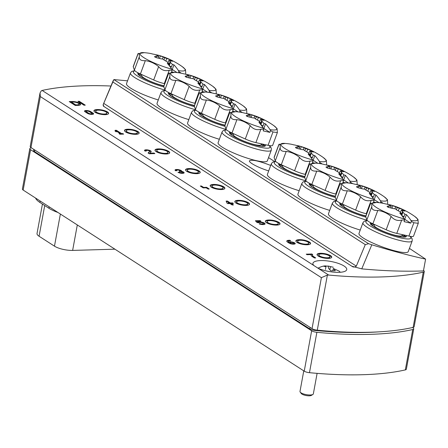 <?xml version="1.0" encoding="UTF-8"?>
<svg xmlns="http://www.w3.org/2000/svg" width="448" height="448" viewBox="0 0 448 448"><rect width="100%" height="100%" fill="white"/><g stroke="black" fill="none" stroke-linecap="round" stroke-linejoin="round"><path stroke-width="0.67" d="M313.858 265.518L318.024 268.201A17.198 5.102 10.4 0 0 338.962 272.339A17.198 5.102 10.4 0 0 346.741 269.556A17.198 5.102 10.4 0 0 330.747 261.436A17.198 5.102 10.4 0 0 312.917 263.351A17.198 5.102 10.4 0 0 313.858 265.518L42.14 90.446L41.328 90.782L40.04 92.949L40.331 96.561L30.968 147.56L312.032 328.653A4.978 1.478 10.4 0 0 317.268 330.182A171.954 51.022 10.4 0 0 413.123 327.398A4.978 1.478 10.4 0 0 414.142 326.732L424.284 271.482A4.978 1.478 10.4 0 0 423.517 270.463M424.284 271.482A4.978 1.478 10.4 0 1 423.265 272.149A171.954 51.022 10.4 0 1 328.647 275.044L327.376 275.083L321.395 277.654L40.331 96.561M201.432 186.004L200.306 186.038L203.19 187.897L206.198 187.807L208.118 189.045L209.244 189.017L206.601 187.309L203.599 187.398L201.432 186.004L200.934 186.441M306.23 254.156L307.07 254.699L311.153 254.582A9.05 2.688 10.4 0 0 311.046 254.856A9.05 2.688 10.4 0 0 312.295 256.609L314.401 257.964L315.711 257.93L313.426 256.458A7.918 2.352 10.4 0 1 312.435 254.99A7.918 2.352 10.4 0 1 312.704 254.537L311.858 253.994L306.23 254.156M287.56 242.127L289.066 243.096A3.394 1.008 10.4 0 0 292.734 244.143A3.394 1.008 10.4 0 0 295.221 243.628A3.394 1.008 10.4 0 0 292.695 242.161A3.394 1.008 10.4 0 0 288.854 242.077A3.618 1.075 10.4 0 1 288.378 241.388A3.618 1.075 10.4 0 1 290.018 240.8L290.674 240.783L289.834 240.24L289.078 240.262A5.09 1.512 10.4 0 0 286.776 241.086A5.09 1.512 10.4 0 0 287.56 242.127M255.382 220.763L257.09 222.583L258.983 222.723A2.262 0.672 10.4 0 1 261.458 222.6A2.262 0.672 10.4 0 1 263.39 223.636A2.262 0.672 10.4 0 1 262.108 224A2.262 0.672 10.4 0 1 259.829 223.546L259.185 223.922A3.959 1.176 10.4 0 0 265.059 223.938A3.959 1.176 10.4 0 0 262.422 222.303A3.959 1.176 10.4 0 0 257.947 222.018L257.253 221.278L260.915 221.172L260.075 220.629L255.382 220.763M226.968 203.084L227.808 203.627L229.964 203.566L232.131 204.96L233.442 204.921L231.28 203.526L233.436 203.465L232.596 202.922L230.44 202.983L227.433 201.051L226.117 201.085L226.968 203.084M179.284 172.239L177.974 172.278A3.394 1.008 10.4 0 0 181.642 173.326A3.394 1.008 10.4 0 0 184.128 172.81A3.394 1.008 10.4 0 0 181.686 171.36A3.394 1.008 10.4 0 0 181.72 171.259A3.394 1.008 10.4 0 0 178.567 169.658A3.394 1.008 10.4 0 0 175.045 170.033A3.394 1.008 10.4 0 0 175.571 170.727L176.882 170.688A1.809 0.538 10.4 0 1 176.602 170.318A1.809 0.538 10.4 0 1 179.206 170.302A1.585 0.47 10.4 0 1 180.046 170.89A1.585 0.47 10.4 0 1 179.329 171.147L180.169 171.685A1.585 0.47 10.4 0 1 182.571 172.469A1.809 0.538 10.4 0 1 182.566 172.525A1.809 0.538 10.4 0 1 181.244 172.799A1.809 0.538 10.4 0 1 179.284 172.239L178.774 172.676M151.099 151.76A3.394 1.008 10.4 0 0 151.189 151.586A3.394 1.008 10.4 0 0 148.03 149.985A3.394 1.008 10.4 0 0 144.514 150.36A3.394 1.008 10.4 0 0 145.034 151.054L146.35 151.015A1.809 0.538 10.4 0 1 146.07 150.646A1.809 0.538 10.4 0 1 147.946 150.444A1.809 0.538 10.4 0 1 149.632 151.301A1.809 0.538 10.4 0 1 149.582 151.39L148.081 153.02L149.246 153.765L154.874 153.602L154.034 153.059L149.783 153.182L151.099 151.76M120.266 133.644L119.045 133.678L119.89 134.221L123.642 134.114L122.802 133.571L121.582 133.605L116.413 130.278L115.097 130.312L115.08 131.124L116.284 131.897L116.301 131.09L120.266 133.644L120.187 134.07L119.678 134.086M85.03 111.759L87.433 113.31A3.394 1.008 10.4 0 0 91.101 114.358A3.394 1.008 10.4 0 0 93.587 113.842A3.394 1.008 10.4 0 0 93.061 113.148L90.658 111.597A3.394 1.008 10.4 0 0 86.99 110.55A3.394 1.008 10.4 0 0 84.504 111.065A3.394 1.008 10.4 0 0 85.03 111.759M77.958 101.332L83.972 105.202L85.282 105.168L79.274 101.293L77.958 101.332M72.425 101.494L69.233 101.584L75.242 105.459L78.434 105.364A5.678 1.686 10.4 0 0 80.595 104.468A5.678 1.686 10.4 0 0 78.042 102.508A5.678 1.686 10.4 0 0 72.425 101.494L72.346 101.914L69.86 101.987M107.475 111.922A7.465 2.218 10.4 0 0 99.406 109.614A7.465 2.218 10.4 0 0 93.94 110.751A7.465 2.218 10.4 0 0 100.884 114.279A7.465 2.218 10.4 0 0 108.623 113.445A7.465 2.218 10.4 0 0 107.475 111.922M138.006 131.594A7.465 2.218 10.4 0 0 129.942 129.282A7.465 2.218 10.4 0 0 124.471 130.424A7.465 2.218 10.4 0 0 131.415 133.952A7.465 2.218 10.4 0 0 139.16 133.118A7.465 2.218 10.4 0 0 138.006 131.594M168.543 151.267A7.465 2.218 10.4 0 0 160.474 148.954A7.465 2.218 10.4 0 0 155.002 150.097A7.465 2.218 10.4 0 0 161.946 153.625A7.465 2.218 10.4 0 0 169.691 152.79A7.465 2.218 10.4 0 0 168.543 151.267M199.074 170.934A7.465 2.218 10.4 0 0 191.005 168.627A7.465 2.218 10.4 0 0 185.539 169.77A7.465 2.218 10.4 0 0 192.478 173.298A7.465 2.218 10.4 0 0 200.222 172.463A7.465 2.218 10.4 0 0 199.074 170.934M330.579 255.668A7.465 2.218 10.4 0 0 322.515 253.361A7.465 2.218 10.4 0 0 317.044 254.498A7.465 2.218 10.4 0 0 323.988 258.026A7.465 2.218 10.4 0 0 331.733 257.197A7.465 2.218 10.4 0 0 330.579 255.668M309.422 242.038A7.465 2.218 10.4 0 0 301.358 239.73A7.465 2.218 10.4 0 0 295.887 240.867A7.465 2.218 10.4 0 0 302.831 244.395A7.465 2.218 10.4 0 0 310.576 243.566A7.465 2.218 10.4 0 0 309.422 242.038M278.891 222.365A7.465 2.218 10.4 0 0 270.822 220.058A7.465 2.218 10.4 0 0 265.356 221.194A7.465 2.218 10.4 0 0 272.3 224.722A7.465 2.218 10.4 0 0 280.045 223.894A7.465 2.218 10.4 0 0 278.891 222.365M248.36 202.692A7.465 2.218 10.4 0 0 240.29 200.385A7.465 2.218 10.4 0 0 234.819 201.522A7.465 2.218 10.4 0 0 241.763 205.05A7.465 2.218 10.4 0 0 249.508 204.221A7.465 2.218 10.4 0 0 248.36 202.692M223.714 186.816A7.465 2.218 10.4 0 0 215.65 184.509A7.465 2.218 10.4 0 0 210.179 185.646A7.465 2.218 10.4 0 0 217.123 189.174A7.465 2.218 10.4 0 0 224.868 188.339A7.465 2.218 10.4 0 0 223.714 186.816M425.594 259.134C409.086 255.472 391.154 250.69 371.806 244.787L368.592 243.695L365.288 244.636L356.322 266.123C354.777 267.294 353.298 267.338 351.887 266.246L361.76 268.862C383.863 270.928 404.421 271.617 423.433 270.934L425.6 259.129L409.422 248.394M113.204 80.606L103.124 104.765L103.958 106.506C103.051 106.103 102.973 105.062 103.729 103.376L113.865 79.57L127.546 80.825M110.942 86.022A171.954 51.022 10.4 0 0 42.14 90.446M40.04 92.949L30.201 146.546A4.978 1.478 10.4 0 0 30.968 147.56M363.261 238.011A26.247 4.57 20.3 0 0 390.152 249.536A26.247 4.57 20.3 0 0 408.234 251.608L412.171 240.951A26.247 4.57 -159.7 0 1 385.963 236.146A26.247 4.57 -159.7 0 1 362.93 222.768L358.994 233.425A26.247 4.57 20.3 0 0 363.261 238.011M367.041 220.203A26.247 4.57 -159.7 0 1 332.394 203.095L328.462 213.752A26.247 4.57 20.3 0 0 332.73 218.338A26.247 4.57 20.3 0 0 360.237 230.054M336.51 200.53A26.247 4.57 -159.7 0 1 301.862 183.422L297.926 194.079A26.247 4.57 20.3 0 0 302.193 198.666A26.247 4.57 20.3 0 0 329.706 210.381M305.973 180.858A26.247 4.57 -159.7 0 1 271.331 163.75L267.394 174.412A26.247 4.57 20.3 0 0 271.662 178.993A26.247 4.57 20.3 0 0 299.174 190.708M222.376 147.235A26.247 4.57 20.3 0 0 249.267 158.766A26.247 4.57 20.3 0 0 267.35 160.838L271.286 150.175A26.247 4.57 -159.7 0 1 245.084 145.376A26.247 4.57 -159.7 0 1 222.046 131.998L218.109 142.654A26.247 4.57 20.3 0 0 222.376 147.235M226.156 129.433A26.247 4.57 -159.7 0 1 191.509 112.325L187.578 122.982A26.247 4.57 20.3 0 0 191.845 127.562A26.247 4.57 20.3 0 0 219.358 139.278M195.625 109.76A26.247 4.57 -159.7 0 1 160.978 92.652L157.041 103.309A26.247 4.57 20.3 0 0 161.308 107.895A26.247 4.57 20.3 0 0 188.821 119.605M165.088 90.087A26.247 4.57 -159.7 0 1 130.446 72.979L126.51 83.636A26.247 4.57 20.3 0 0 130.777 88.222A26.247 4.57 20.3 0 0 158.29 99.938M270.704 165.441C258.675 160.821 251.563 159.298 249.374 160.871C249.284 161.526 250.208 162.484 252.14 163.744C256.273 166.292 261.783 168.689 268.677 170.94M368.592 243.695L113.865 79.57M274.568 161.504L268.537 157.618M33.846 149.414L33.65 150.472A4.878 1.445 10.4 0 0 34.401 151.469L309.848 328.938A4.878 1.445 10.4 0 0 314.972 330.434A168.515 50.002 10.4 0 0 379.008 331.85M31.438 147.862A171.954 51.022 10.4 0 0 30.828 148.002A4.978 1.478 10.4 0 0 29.809 148.669A4.978 1.478 10.4 0 0 30.576 149.688L311.646 330.781A4.978 1.478 10.4 0 0 316.876 332.304A171.954 51.022 10.4 0 0 412.737 329.526A4.978 1.478 10.4 0 0 413.75 328.86A4.978 1.478 10.4 0 0 412.983 327.841L412.513 327.538M29.809 148.669L22.4 189.045A4.978 1.478 10.4 0 0 23.167 190.064L304.231 371.157A4.978 1.478 10.4 0 0 309.467 372.68A171.954 51.022 10.4 0 0 405.322 369.902A4.978 1.478 10.4 0 0 406.342 369.236L413.75 328.86M35.577 198.061A28.958 8.59 10.4 0 0 39.872 202.423L48.927 208.258A28.958 8.59 10.4 0 0 57.954 212.481M42.431 204.07L37.027 233.514A13.35 3.959 10.4 0 0 39.082 236.247L54.471 246.159A13.35 3.959 10.4 0 0 72.632 250.41L114.923 249.183M163.839 86.027A19.23 3.349 -159.7 0 1 137.799 73.315A19.23 3.349 -159.7 0 1 138.186 72.918M194.37 105.7A19.23 3.349 -159.7 0 1 168.33 92.988A19.23 3.349 -159.7 0 1 168.717 92.59M224.907 125.373A19.23 3.349 -159.7 0 1 198.862 112.661A19.23 3.349 -159.7 0 1 199.254 112.263M265.21 144.682A19.23 3.349 -159.7 0 1 265.479 145.656A19.23 3.349 -159.7 0 1 246.277 142.139A19.23 3.349 -159.7 0 1 229.398 132.334A19.23 3.349 -159.7 0 1 229.785 131.936M304.724 176.798A19.23 3.349 -159.7 0 1 278.678 164.091A19.23 3.349 -159.7 0 1 279.07 163.688M335.255 196.47A19.23 3.349 -159.7 0 1 309.215 183.764A19.23 3.349 -159.7 0 1 309.602 183.361M365.786 216.143A19.23 3.349 -159.7 0 1 339.746 203.437A19.23 3.349 -159.7 0 1 340.133 203.034M406.095 235.452A19.23 3.349 -159.7 0 1 406.364 236.432A19.23 3.349 -159.7 0 1 387.162 232.91A19.23 3.349 -159.7 0 1 370.278 223.11A19.23 3.349 -159.7 0 1 370.67 222.706M137.928 74.077A19.23 3.349 -159.7 0 1 140.174 73.886M138.494 74.799A18.099 3.153 -159.7 0 1 141.142 74.318M403.637 234.909A19.23 3.349 -159.7 0 1 405.765 236.925M370.412 223.866A19.23 3.349 -159.7 0 1 372.658 223.675M402.752 234.713A18.099 3.153 -159.7 0 1 404.874 237.104M370.972 224.588A18.099 3.153 -159.7 0 1 373.621 224.112M339.875 204.193A19.23 3.349 -159.7 0 1 342.126 204.002M340.441 204.915A18.099 3.153 -159.7 0 1 343.09 204.439M309.344 184.526A19.23 3.349 -159.7 0 1 311.59 184.33M309.91 185.242A18.099 3.153 -159.7 0 1 312.558 184.766M278.813 164.853A19.23 3.349 -159.7 0 1 281.058 164.657M279.373 165.57A18.099 3.153 -159.7 0 1 282.022 165.094M262.752 144.133A19.23 3.349 -159.7 0 1 264.886 146.149M229.527 133.095A19.23 3.349 -159.7 0 1 231.773 132.899M261.867 143.942A18.099 3.153 -159.7 0 1 263.99 146.334M230.087 133.812A18.099 3.153 -159.7 0 1 232.736 133.336M198.996 113.422A19.23 3.349 -159.7 0 1 201.242 113.226M199.556 114.145A18.099 3.153 -159.7 0 1 202.205 113.663M168.459 93.75A19.23 3.349 -159.7 0 1 170.705 93.554M169.025 94.472A18.099 3.153 -159.7 0 1 171.674 93.99M211.96 185.97L211.882 186.396A5.656 1.68 10.4 0 0 217.14 189.067A5.656 1.68 10.4 0 0 223.009 188.44L223.087 188.014A5.656 1.68 10.4 0 0 222.214 186.855A5.656 1.68 10.4 0 0 216.104 185.108A5.656 1.68 10.4 0 0 211.96 185.97A5.656 1.68 10.4 0 0 217.218 188.647A5.656 1.68 10.4 0 0 223.087 188.014M224.795 188.546A7.465 2.218 10.4 0 0 223.636 187.242A7.465 2.218 10.4 0 0 215.919 184.962A7.465 2.218 10.4 0 0 210.174 185.864M236.6 201.852L236.522 202.278A5.656 1.68 10.4 0 0 241.786 204.949A5.656 1.68 10.4 0 0 247.649 204.316L247.727 203.89A5.656 1.68 10.4 0 0 246.859 202.737A5.656 1.68 10.4 0 0 240.744 200.99A5.656 1.68 10.4 0 0 236.6 201.852A5.656 1.68 10.4 0 0 241.864 204.523A5.656 1.68 10.4 0 0 247.727 203.89M249.435 204.428A7.465 2.218 10.4 0 0 248.282 203.118A7.465 2.218 10.4 0 0 240.565 200.844A7.465 2.218 10.4 0 0 234.819 201.74M267.137 221.525L267.058 221.95A5.656 1.68 10.4 0 0 272.317 224.622A5.656 1.68 10.4 0 0 278.186 223.989L278.264 223.563A5.656 1.68 10.4 0 0 277.39 222.41A5.656 1.68 10.4 0 0 271.281 220.657A5.656 1.68 10.4 0 0 267.137 221.525A5.656 1.68 10.4 0 0 272.395 224.196A5.656 1.68 10.4 0 0 278.264 223.563M279.966 224.095A7.465 2.218 10.4 0 0 278.813 222.79A7.465 2.218 10.4 0 0 271.096 220.517A7.465 2.218 10.4 0 0 265.35 221.413M297.668 241.198L297.59 241.618A5.656 1.68 10.4 0 0 302.848 244.294A5.656 1.68 10.4 0 0 308.717 243.662L308.795 243.236A5.656 1.68 10.4 0 0 307.922 242.082A5.656 1.68 10.4 0 0 301.812 240.33A5.656 1.68 10.4 0 0 297.668 241.198A5.656 1.68 10.4 0 0 302.926 243.869A5.656 1.68 10.4 0 0 308.795 243.236M310.503 243.768A7.465 2.218 10.4 0 0 309.344 242.463A7.465 2.218 10.4 0 0 301.627 240.184A7.465 2.218 10.4 0 0 295.882 241.086M318.825 254.828L318.746 255.254A5.656 1.68 10.4 0 0 324.005 257.925A5.656 1.68 10.4 0 0 329.874 257.292L329.952 256.866A5.656 1.68 10.4 0 0 329.078 255.713A5.656 1.68 10.4 0 0 322.969 253.966A5.656 1.68 10.4 0 0 318.825 254.828A5.656 1.68 10.4 0 0 324.083 257.499A5.656 1.68 10.4 0 0 329.952 256.866M331.66 257.404A7.465 2.218 10.4 0 0 330.501 256.094A7.465 2.218 10.4 0 0 322.784 253.82A7.465 2.218 10.4 0 0 317.038 254.716M187.314 170.094L187.242 170.52A5.656 1.68 10.4 0 0 192.5 173.191A5.656 1.68 10.4 0 0 198.363 172.564L198.442 172.138A5.656 1.68 10.4 0 0 197.574 170.979A5.656 1.68 10.4 0 0 191.458 169.232A5.656 1.68 10.4 0 0 187.314 170.094A5.656 1.68 10.4 0 0 192.578 172.766A5.656 1.68 10.4 0 0 198.442 172.138M200.15 172.67A7.465 2.218 10.4 0 0 198.996 171.36A7.465 2.218 10.4 0 0 191.279 169.086A7.465 2.218 10.4 0 0 185.534 169.988M156.783 150.422L156.705 150.847A5.656 1.68 10.4 0 0 161.969 153.518A5.656 1.68 10.4 0 0 167.832 152.891L167.91 152.466A5.656 1.68 10.4 0 0 167.037 151.306A5.656 1.68 10.4 0 0 160.927 149.559A5.656 1.68 10.4 0 0 156.783 150.422A5.656 1.68 10.4 0 0 162.047 153.093A5.656 1.68 10.4 0 0 167.91 152.466M169.618 152.998A7.465 2.218 10.4 0 0 168.465 151.687A7.465 2.218 10.4 0 0 160.742 149.414A7.465 2.218 10.4 0 0 155.002 150.315M126.252 130.749L126.174 131.174A5.656 1.68 10.4 0 0 131.432 133.846A5.656 1.68 10.4 0 0 137.301 133.218L137.379 132.793A5.656 1.68 10.4 0 0 136.506 131.634A5.656 1.68 10.4 0 0 130.396 129.886A5.656 1.68 10.4 0 0 126.252 130.749A5.656 1.68 10.4 0 0 131.51 133.42A5.656 1.68 10.4 0 0 137.379 132.793M139.082 133.325A7.465 2.218 10.4 0 0 137.928 132.014A7.465 2.218 10.4 0 0 130.211 129.741A7.465 2.218 10.4 0 0 124.466 130.642M95.721 111.076L95.642 111.502A5.656 1.68 10.4 0 0 100.901 114.173A5.656 1.68 10.4 0 0 106.77 113.546L106.842 113.12A5.656 1.68 10.4 0 0 105.974 111.961A5.656 1.68 10.4 0 0 99.865 110.214A5.656 1.68 10.4 0 0 95.721 111.076A5.656 1.68 10.4 0 0 100.979 113.753A5.656 1.68 10.4 0 0 106.842 113.12M108.55 113.652A7.465 2.218 10.4 0 0 107.397 112.347A7.465 2.218 10.4 0 0 99.68 110.068A7.465 2.218 10.4 0 0 93.934 110.97M71.389 102.088L75.718 104.877L77.594 104.821A4.094 1.215 10.4 0 0 79.1 104.177A4.094 1.215 10.4 0 0 73.265 102.032L71.389 102.088L71.31 102.514L75.639 105.302L75.718 104.877M75.639 105.302L77.515 105.246L77.594 104.821M77.515 105.246A4.094 1.215 10.4 0 0 79.022 104.602L79.1 104.177M80.511 104.67A5.678 1.686 10.4 0 0 72.346 101.914M84.577 105.185L79.195 101.718L79.274 101.293M79.195 101.718L78.59 101.735M93.47 114.038A3.394 1.008 10.4 0 0 92.982 113.574L90.58 112.022A3.394 1.008 10.4 0 0 87.27 111.009A3.394 1.008 10.4 0 0 84.543 111.294M86.341 111.726L88.749 113.271A1.809 0.538 10.4 0 0 90.703 113.831A1.809 0.538 10.4 0 0 92.03 113.557A1.809 0.538 10.4 0 0 91.75 113.187L89.342 111.636A1.809 0.538 10.4 0 0 87.388 111.076A1.809 0.538 10.4 0 0 86.061 111.35A1.809 0.538 10.4 0 0 86.341 111.726L86.262 112.146L88.67 113.697A1.809 0.538 10.4 0 0 90.625 114.257A1.809 0.538 10.4 0 0 91.952 113.982L92.03 113.557M86.061 111.35L85.988 111.776A1.809 0.538 10.4 0 0 86.262 112.146M122.937 134.131L122.802 133.571M122.724 133.997L121.503 134.03L121.582 133.605M121.503 134.03L116.334 130.698L116.413 130.278M116.334 130.698L115.091 130.738M116.217 131.852L116.301 131.09M151.071 151.788A3.394 1.008 10.4 0 0 147.958 150.41A3.394 1.008 10.4 0 0 144.553 150.59M148.277 153.143L149.503 151.816A1.809 0.538 10.4 0 0 149.554 151.726A1.809 0.538 10.4 0 0 149.542 151.626M154.168 153.625L154.034 153.059M153.955 153.485L149.705 153.608L149.783 153.182M184.01 173.006A3.394 1.008 10.4 0 0 181.608 171.786L181.686 171.36M181.642 171.578A3.394 1.008 10.4 0 0 178.674 170.117A3.394 1.008 10.4 0 0 175.084 170.262M179.497 171.55A1.585 0.47 10.4 0 0 179.967 171.315L180.046 170.89M179.211 172.665A1.809 0.538 10.4 0 0 181.166 173.225A1.809 0.538 10.4 0 0 182.493 172.945A1.809 0.538 10.4 0 0 182.493 172.894L182.549 172.575M232.736 204.943L231.202 203.952L231.28 203.526M232.73 203.487L232.596 202.922M232.518 203.347L230.362 203.409L230.44 202.983M230.362 203.409L227.354 201.471L227.433 201.051M227.354 201.471L226.296 201.505M227.948 202.266L228.278 203.045L229.124 203.022L227.948 202.266L228.278 203.045M228.2 203.47L229.046 203.448L229.124 203.022M263.39 223.636L263.312 224.062A2.262 0.672 10.4 0 1 262.03 224.426A2.262 0.672 10.4 0 1 259.75 223.972L259.829 223.546M264.958 224.14A3.959 1.176 10.4 0 0 261.996 222.645A3.959 1.176 10.4 0 0 257.869 222.443L257.947 222.018M257.869 222.443L257.253 221.278M260.21 221.189L260.075 220.629M259.997 221.054L255.769 221.178M295.103 243.824A3.394 1.008 10.4 0 0 292.264 242.502A3.394 1.008 10.4 0 0 288.775 242.502L288.854 242.077M288.378 241.388L288.299 241.814A3.618 1.075 10.4 0 0 288.775 242.502M289.968 240.806L289.834 240.24M289.755 240.666L289.005 240.688A5.09 1.512 10.4 0 0 286.793 241.31M290.102 242.687L290.024 243.113A1.809 0.538 10.4 0 0 291.704 243.97A1.809 0.538 10.4 0 0 293.58 243.768L293.658 243.342A1.809 0.538 10.4 0 0 293.384 242.973A1.809 0.538 10.4 0 0 291.424 242.413A1.809 0.538 10.4 0 0 290.102 242.687A1.809 0.538 10.4 0 0 291.782 243.544A1.809 0.538 10.4 0 0 293.658 243.342M311.035 255.074A9.05 2.688 10.4 0 1 311.074 255.007L311.153 254.582M315.006 257.947L313.348 256.878L313.426 256.458M312.435 254.99L312.357 255.416A7.918 2.352 10.4 0 0 313.348 256.878M312.474 254.862L311.786 254.419L311.858 253.994M311.786 254.419L306.858 254.559M208.538 189.034L206.522 187.734L206.601 187.309M206.522 187.734L203.521 187.824L203.599 187.398M203.521 187.824L201.354 186.43M331.425 270.816L330.826 270.833M328.709 268.626L328.065 266.067L333.334 267.243M329.868 269.618L330.417 266.644L328.686 266.101M325.45 269.478L325.948 266.773L323.602 266.196L328.065 266.067M330.417 266.644L333.329 267.26M328.81 268.615L330.854 270.866L335.317 270.738L333.278 268.486L332.864 270.721M339.371 271.219L333.278 268.486M317.111 373.363L313.342 393.887A6.787 2.016 -169.6 0 1 312.9 394.442A6.787 2.016 -169.6 0 1 307.328 394.806A6.787 2.016 -169.6 0 1 301.034 392.823A6.787 2.016 -169.6 0 1 300.205 392.112A6.787 2.016 -169.6 0 1 299.992 391.434L303.766 370.854M312.9 394.442L311.388 395.377A5.398 1.602 -169.6 0 1 306.958 395.668A5.398 1.602 -169.6 0 1 301.946 394.094A5.398 1.602 -169.6 0 1 301.286 393.523L300.205 392.112M169.921 60.721L170.234 59.864A76.653 74.312 154.6 0 0 166.813 58.419A76.826 60.34 123.2 0 0 164.741 57.764A76.826 47.706 -77.8 0 0 163.195 56.991A76.653 69.009 -91.2 0 0 160.367 55.955A76.894 46.715 -77.5 0 0 157.982 55.132A75.718 58.677 -57.2 0 1 159.533 55.563A76.804 46.665 -77.5 0 0 159.505 55.552A76.804 46.665 -77.5 0 0 159.393 55.518M157.976 55.149A76.804 46.665 -77.5 0 0 155.467 54.673M170.234 59.864L172.609 61.247M159.505 55.552A76.927 76.927 0 0 1 182.342 66.707A24.041 4.189 -159.7 0 1 178.45 70.638A76.804 46.665 -77.5 0 0 173.958 64.854A75.718 58.677 122.8 0 0 172.407 64.422A76.894 46.715 -77.5 0 0 170.447 62.451A76.653 13.233 -71.5 0 0 170.184 61.494A76.826 45.629 -77.2 0 0 168.834 60.402A76.826 58.71 -57.6 0 1 170.862 61.023A76.653 30.587 -65.3 0 1 172.402 61.258M158.144 58.111L158.76 56.437A76.826 45.629 102.8 0 0 157.287 55.686A76.653 13.233 108.5 0 0 156.856 55.182A76.894 46.715 -77.5 0 0 154.476 54.354A75.718 58.677 -57.2 0 0 152.863 54.085A76.804 46.665 -77.5 0 0 148.938 53.211A76.927 76.927 0 0 0 144.318 52.668A24.041 4.189 -159.7 0 0 144.978 58.335A24.041 4.189 -159.7 0 0 171.78 69.16A76.804 46.665 -77.5 0 0 167.289 63.381A75.718 58.677 122.8 0 1 168.896 63.65A76.894 46.715 -77.5 0 0 166.936 61.673A76.653 69.009 88.8 0 0 164.276 60.189A76.826 47.706 102.2 0 0 162.854 59.08A76.826 60.34 -56.8 0 0 160.658 58.766A76.653 74.312 -25.4 0 0 157.035 57.854C155.008 57.288 154.286 56.823 154.868 56.459L154.605 56.627M158.76 56.437A76.826 58.71 122.4 0 0 156.61 56.157A76.653 30.587 114.7 0 0 154.868 56.459L154.711 56.885M170.083 66.741L171.444 67.038L172.407 64.422M170.447 62.451L169.266 65.638L171.444 67.038M168.493 64.742L168.896 63.65M157.982 55.132L157.702 55.888M159.449 58.442L160.367 55.955M178.45 70.638L178.898 71.63L181.278 73.214M185.78 73.539L185.466 69.507M133.258 66.814L138.18 53.474C139.054 53.25 139.429 54.348 139.317 56.773C139.059 59.618 141.064 60.906 145.326 60.648C150.254 61.32 154.683 63.319 158.62 66.64C161.582 70.162 165.116 71.372 169.221 70.258L164.293 83.597A11.312 1.971 -159.7 0 1 153.692 79.979L140.403 73.987A11.312 1.971 -159.7 0 1 134.389 70.112L133.258 66.814A11.312 1.971 -159.7 0 1 133.246 66.517L137.973 53.715L144.318 52.668M169.221 70.258L172.228 70.151L171.59 71.876L173.314 72.257M171.78 69.16L172.228 70.151M164.293 83.597L164.702 83.692M163.934 85.775A14.818 2.582 -159.7 0 1 148.96 80.651A14.818 2.582 -159.7 0 1 141.702 75.471L141.988 74.704M178.898 71.63L178.483 72.744M156.083 57.585L156.61 56.157M162.45 59.013L163.195 56.991M163.946 59.92L164.741 57.764M165.844 61.046L166.813 58.419M167.989 62.698L168.834 60.402M168.834 65.15L170.184 61.494M173.958 64.854L172.25 69.479L177.033 72.565M171.931 69.412L172.25 69.479M200.452 80.394L200.771 79.537A76.653 74.312 154.6 0 0 197.344 78.086A76.826 60.34 123.2 0 0 195.272 77.437A76.826 47.706 -77.8 0 0 193.726 76.664A76.653 69.009 -91.2 0 0 190.898 75.628A76.894 46.715 -77.5 0 0 188.513 74.805A75.718 58.677 -57.2 0 1 190.064 75.236A76.804 46.665 -77.5 0 0 190.036 75.225A76.804 46.665 -77.5 0 0 189.924 75.191M188.507 74.822A76.804 46.665 -77.5 0 0 186.004 74.34M200.771 79.537L203.14 80.92M190.036 75.225A76.927 76.927 0 0 1 212.873 86.38A24.041 4.189 -159.7 0 1 208.981 90.311A76.804 46.665 -77.5 0 0 204.49 84.526A75.718 58.677 122.8 0 0 202.938 84.095A76.894 46.715 -77.5 0 0 200.978 82.124A76.653 13.233 -71.5 0 0 200.715 81.166A76.826 45.629 -77.2 0 0 199.371 80.074A76.826 58.71 -57.6 0 1 201.393 80.696A76.653 30.587 -65.3 0 1 202.933 80.931M188.675 77.784L189.291 76.11A76.826 45.629 102.8 0 0 187.818 75.359A76.653 13.233 108.5 0 0 187.393 74.855A76.894 46.715 -77.5 0 0 185.007 74.026A75.718 58.677 -57.2 0 0 183.394 73.758A76.804 46.665 -77.5 0 0 179.469 72.884A76.927 76.927 0 0 0 174.849 72.341A24.041 4.189 -159.7 0 0 175.51 78.008A24.041 4.189 -159.7 0 0 202.317 88.833A76.804 46.665 -77.5 0 0 197.82 83.054A75.718 58.677 122.8 0 1 199.433 83.322A76.894 46.715 -77.5 0 0 197.467 81.346A76.653 69.009 88.8 0 0 194.807 79.862A76.826 47.706 102.2 0 0 193.39 78.753A76.826 60.34 -56.8 0 0 191.19 78.439A76.653 74.312 -25.4 0 0 187.566 77.526C185.539 76.961 184.817 76.496 185.405 76.132L185.142 76.3M189.291 76.11A76.826 58.71 122.4 0 0 187.146 75.83A76.653 30.587 114.7 0 0 185.405 76.132L185.248 76.558M200.62 86.414L201.975 86.71L202.938 84.095M200.978 82.124L199.802 85.31L201.975 86.71M199.03 84.414L199.433 83.322M188.513 74.805L188.238 75.561M189.986 78.114L190.898 75.628M208.981 90.311L209.429 91.302L211.814 92.887M216.311 93.212L216.003 89.18M163.789 86.486L168.717 73.147C169.585 72.923 169.96 74.021 169.848 76.446C169.59 79.29 171.595 80.578 175.862 80.321C180.785 80.993 185.214 82.992 189.151 86.313C192.114 89.835 195.647 91.045 199.752 89.93L194.83 103.27A11.312 1.971 -159.7 0 1 184.223 99.652L170.934 93.66A11.312 1.971 -159.7 0 1 164.926 89.785L163.789 86.486A11.312 1.971 -159.7 0 1 163.778 86.184L168.504 73.388L174.849 72.341M199.752 89.93L202.759 89.824L202.126 91.549L203.846 91.93M202.317 88.833L202.759 89.824M194.83 103.27L195.233 103.359M194.466 105.448A14.818 2.582 -159.7 0 1 179.497 100.324A14.818 2.582 -159.7 0 1 172.239 95.144L172.519 94.377M209.429 91.302L209.014 92.417M186.614 77.258L187.146 75.83M192.982 78.686L193.726 76.664M194.477 79.593L195.272 77.437M196.375 80.718L197.344 78.086M198.52 82.37L199.371 80.074M199.366 84.823L200.715 81.166M204.49 84.526L202.782 89.152L207.57 92.238M202.462 89.079L202.782 89.152M230.983 100.066L231.302 99.21A76.653 74.312 154.6 0 0 227.881 97.759A76.826 60.34 123.2 0 0 225.803 97.11A76.826 47.706 -77.8 0 0 224.258 96.337A76.653 69.009 -91.2 0 0 221.435 95.301A76.894 46.715 -77.5 0 0 219.05 94.478A75.718 58.677 -57.2 0 1 220.595 94.909A76.804 46.665 -77.5 0 0 220.567 94.898A76.804 46.665 -77.5 0 0 220.455 94.864M219.044 94.489A76.804 46.665 -77.5 0 0 216.535 94.013M231.302 99.21L233.671 100.593M220.567 94.898A76.927 76.927 0 0 1 243.41 106.053A24.041 4.189 -159.7 0 1 239.518 109.984A76.804 46.665 -77.5 0 0 235.021 104.199A75.718 58.677 122.8 0 0 233.475 103.768A76.894 46.715 -77.5 0 0 231.51 101.797A76.653 13.233 -71.5 0 0 231.246 100.839A76.826 45.629 -77.2 0 0 229.902 99.747A76.826 58.71 -57.6 0 1 231.924 100.369A76.653 30.587 -65.3 0 1 233.47 100.604M219.206 97.457L219.822 95.782A76.826 45.629 102.8 0 0 218.355 95.032A76.653 13.233 108.5 0 0 217.924 94.528A76.894 46.715 -77.5 0 0 215.538 93.699A75.718 58.677 -57.2 0 0 213.931 93.43A76.804 46.665 -77.5 0 0 210 92.557A76.927 76.927 0 0 0 205.386 92.014A24.041 4.189 -159.7 0 0 206.041 97.681A24.041 4.189 -159.7 0 0 232.848 108.506A76.804 46.665 -77.5 0 0 228.357 102.726A75.718 58.677 122.8 0 1 229.964 102.995A76.894 46.715 -77.5 0 0 228.004 101.018A76.653 69.009 88.8 0 0 225.344 99.534A76.826 47.706 102.2 0 0 223.922 98.426A76.826 60.34 -56.8 0 0 221.721 98.106A76.653 74.312 -25.4 0 0 218.103 97.199C216.07 96.634 215.354 96.169 215.936 95.805L215.673 95.973M219.822 95.782A76.826 58.71 122.4 0 0 217.678 95.502A76.653 30.587 114.7 0 0 215.936 95.805L215.779 96.23M231.151 106.086L232.506 106.383L233.475 103.768M231.51 101.797L230.334 104.983L232.506 106.383M229.561 104.087L229.964 102.995M219.05 94.478L218.77 95.234M220.517 97.787L221.435 95.301M239.518 109.984L239.96 110.975L242.346 112.56M246.848 112.885L246.534 108.853M194.32 106.159L199.248 92.82C200.116 92.596 200.497 93.694 200.385 96.118C200.127 98.963 202.126 100.251 206.394 99.994C211.316 100.666 215.746 102.665 219.682 105.986C222.645 109.508 226.178 110.712 230.283 109.603L225.361 122.942A11.312 1.971 -159.7 0 1 214.76 119.325L201.466 113.333A11.312 1.971 -159.7 0 1 195.457 109.458L194.32 106.159A11.312 1.971 -159.7 0 1 194.314 105.857L199.035 93.061L205.386 92.014M230.283 109.603L233.296 109.497L232.658 111.222L234.377 111.602M232.848 108.506L233.296 109.497M225.361 122.942L225.77 123.032M224.997 125.121A14.818 2.582 -159.7 0 1 210.028 119.997A14.818 2.582 -159.7 0 1 202.77 114.817L203.056 114.05M239.96 110.975L239.551 112.09M217.151 96.93L217.678 95.502M223.513 98.358L224.258 96.337M225.008 99.26L225.803 97.11M226.906 100.391L227.881 97.759M229.057 102.043L229.902 99.747M229.902 104.496L231.246 100.839M235.021 104.199L233.313 108.825L238.101 111.91M232.994 108.752L233.313 108.825M261.52 119.739L261.834 118.882A76.653 74.312 154.6 0 0 258.412 117.432A76.826 60.34 123.2 0 0 256.34 116.782A76.826 47.706 -77.8 0 0 254.794 116.01A76.653 69.009 -91.2 0 0 251.966 114.974A76.894 46.715 -77.5 0 0 249.581 114.15A75.718 58.677 -57.2 0 1 251.132 114.582A76.804 46.665 -77.5 0 0 251.104 114.57A76.804 46.665 -77.5 0 0 250.992 114.537M249.575 114.162A76.804 46.665 -77.5 0 0 247.066 113.686M261.834 118.882L264.208 120.266M251.104 114.57A76.927 76.927 0 0 1 273.941 125.726A24.041 4.189 -159.7 0 1 270.049 129.651A76.804 46.665 -77.5 0 0 265.558 123.872A75.718 58.677 122.8 0 0 264.006 123.441A76.894 46.715 -77.5 0 0 262.046 121.47A76.653 13.233 -71.5 0 0 261.783 120.512A76.826 45.629 -77.2 0 0 260.434 119.42A76.826 58.71 -57.6 0 1 262.461 120.042A76.653 30.587 -65.3 0 1 264.001 120.277M249.738 117.13L250.359 115.455A76.826 45.629 102.8 0 0 248.886 114.705A76.653 13.233 108.5 0 0 248.455 114.195A76.894 46.715 -77.5 0 0 246.07 113.372A75.718 58.677 -57.2 0 0 244.462 113.103A76.804 46.665 -77.5 0 0 240.531 112.23A76.927 76.927 0 0 0 235.917 111.686A24.041 4.189 -159.7 0 0 236.572 117.354A24.041 4.189 -159.7 0 0 263.379 128.178A76.804 46.665 -77.5 0 0 258.888 122.399A75.718 58.677 122.8 0 1 260.495 122.662A76.894 46.715 -77.5 0 0 258.535 120.691A76.653 69.009 88.8 0 0 255.875 119.207A76.826 47.706 102.2 0 0 254.453 118.098A76.826 60.34 -56.8 0 0 252.258 117.779A76.653 74.312 -25.4 0 0 248.634 116.872C246.607 116.306 245.885 115.842 246.467 115.478L246.204 115.64M250.359 115.455A76.826 58.71 122.4 0 0 248.209 115.175A76.653 30.587 114.7 0 0 246.467 115.478L246.31 115.903M261.682 125.759L263.038 126.056L264.006 123.441M262.046 121.47L260.865 124.656L263.038 126.056M260.092 123.76L260.495 122.662M249.581 114.15L249.301 114.906M251.048 117.46L251.966 114.974M270.049 129.651L270.497 130.648L272.972 131.97L277.379 132.558L277.066 128.526M224.857 125.832L229.779 112.493C230.647 112.263 231.028 113.366 230.916 115.791C230.658 118.636 232.663 119.924 236.925 119.666C241.853 120.338 246.282 122.338 250.214 125.658C253.182 129.181 256.715 130.385 260.82 129.276L255.892 142.615A11.312 1.971 -159.7 0 1 245.291 138.998L232.002 133.006A11.312 1.971 -159.7 0 1 225.988 129.13L224.857 125.832A11.312 1.971 -159.7 0 1 224.846 125.53L229.572 112.734L235.917 111.686M260.82 129.276L263.827 129.17L263.189 130.894L269.858 132.367L270.497 130.648M263.379 128.178L263.827 129.17M277.334 132.67L272.653 145.354A11.312 1.971 -159.7 0 1 268.05 145.309L255.892 142.615M261.442 143.847L261.106 144.754A14.818 2.582 -159.7 0 1 246.31 142.044A14.818 2.582 -159.7 0 1 233.302 134.49L233.587 133.722M247.682 116.603L248.209 115.175M254.044 118.031L254.794 116.01M255.545 118.933L256.34 116.782M257.443 120.058L258.412 117.432M259.588 121.716L260.434 119.42M260.434 124.169L261.783 120.512M265.558 123.872L263.85 128.498L269.858 132.367M263.53 128.425L263.85 128.498M310.806 151.497L311.119 150.634A76.653 74.312 154.6 0 0 307.698 149.19A76.826 60.34 123.2 0 0 305.626 148.534A76.826 47.706 -77.8 0 0 304.08 147.767A76.653 69.009 -91.2 0 0 301.252 146.731A76.894 46.715 -77.5 0 0 298.866 145.902A75.718 58.677 -57.2 0 1 300.418 146.334A76.804 46.665 -77.5 0 0 300.39 146.328A76.804 46.665 -77.5 0 0 300.278 146.294M298.586 146.658L298.866 145.902A76.804 46.665 -77.5 0 0 296.352 145.443M311.119 150.634L313.494 152.023M300.39 146.328A76.927 76.927 0 0 1 323.226 157.483A24.041 4.189 -159.7 0 1 319.334 161.409A76.804 46.665 -77.5 0 0 314.838 155.63A75.718 58.677 122.8 0 0 313.292 155.198A76.894 46.715 -77.5 0 0 311.332 153.222A76.653 13.233 -71.5 0 0 311.069 152.27A76.826 45.629 -77.2 0 0 309.719 151.178A76.826 58.71 -57.6 0 1 311.741 151.794A76.653 30.587 -65.3 0 1 313.286 152.029M299.023 148.887L299.645 147.213A76.826 45.629 102.8 0 0 298.172 146.457A76.653 13.233 108.5 0 0 297.741 145.953A76.894 46.715 -77.5 0 0 295.355 145.124A75.718 58.677 -57.2 0 0 293.748 144.855A76.804 46.665 -77.5 0 0 289.817 143.987A76.927 76.927 0 0 0 285.202 143.438A24.041 4.189 -159.7 0 0 285.858 149.106A24.041 4.189 -159.7 0 0 312.665 159.93A76.804 46.665 -77.5 0 0 308.174 154.151A75.718 58.677 122.8 0 1 309.781 154.42A76.894 46.715 -77.5 0 0 307.821 152.443A76.653 69.009 88.8 0 0 305.161 150.959A76.826 47.706 102.2 0 0 303.738 149.85A76.826 60.34 -56.8 0 0 301.543 149.537A76.653 74.312 -25.4 0 0 297.92 148.63C295.893 148.058 295.17 147.594 295.753 147.235L295.49 147.398M299.645 147.213A76.826 58.71 122.4 0 0 297.494 146.927A76.653 30.587 114.7 0 0 295.753 147.235L295.596 147.661M310.968 157.511L312.323 157.814L313.292 155.198M311.332 153.222L310.15 156.414L312.323 157.814M309.378 155.512L309.781 154.42M300.334 149.212L301.252 146.731M319.334 161.409L319.782 162.4L322.162 163.985M326.665 164.315L326.351 160.278M274.142 157.584L279.065 144.245C279.933 144.021 280.314 145.118 280.202 147.549C279.944 150.388 281.949 151.682 286.21 151.418C291.138 152.09 295.568 154.09 299.499 157.41C302.462 160.938 306.001 162.142 310.106 161.034L305.178 174.373A11.312 1.971 -159.7 0 1 294.577 170.75L281.288 164.758A11.312 1.971 -159.7 0 1 275.274 160.888L274.142 157.584A11.312 1.971 -159.7 0 1 274.131 157.287L278.858 144.491L285.202 143.438M310.106 161.034L313.113 160.927L312.474 162.646L314.199 163.027M312.665 159.93L313.113 160.927M305.178 174.373L305.586 174.462M304.814 176.546A14.818 2.582 -159.7 0 1 289.845 171.422A14.818 2.582 -159.7 0 1 282.587 166.247L282.873 165.474M319.782 162.4L319.368 163.52M296.968 148.361L297.494 146.927M303.33 149.783L304.08 147.767M304.83 150.69L305.626 148.534M306.729 151.816L307.698 149.19M308.874 153.468L309.719 151.178M309.719 155.921L311.069 152.27M314.838 155.63L313.135 160.25L317.918 163.335M312.816 160.182L313.135 160.25M341.337 171.17L341.65 170.307A76.653 74.312 154.6 0 0 338.229 168.862A76.826 60.34 123.2 0 0 336.157 168.207A76.826 47.706 -77.8 0 0 334.611 167.44A76.653 69.009 -91.2 0 0 331.783 166.404A76.894 46.715 -77.5 0 0 329.398 165.575A75.718 58.677 -57.2 0 1 330.949 166.006A76.804 46.665 -77.5 0 0 330.921 166.001A76.804 46.665 -77.5 0 0 330.809 165.967M329.392 165.592A76.804 46.665 -77.5 0 0 326.883 165.116M341.65 170.307L344.025 171.696M330.921 166.001A76.927 76.927 0 0 1 353.758 177.156A24.041 4.189 -159.7 0 1 349.866 181.082A76.804 46.665 -77.5 0 0 345.374 175.302A75.718 58.677 122.8 0 0 343.823 174.871A76.894 46.715 -77.5 0 0 341.863 172.894A76.653 13.233 -71.5 0 0 341.6 171.942A76.826 45.629 -77.2 0 0 340.25 170.85A76.826 58.71 -57.6 0 1 342.278 171.466A76.653 30.587 -65.3 0 1 343.818 171.702M329.56 168.56L330.176 166.886A76.826 45.629 102.8 0 0 328.703 166.13A76.653 13.233 108.5 0 0 328.278 165.626A76.894 46.715 -77.5 0 0 325.892 164.797A75.718 58.677 -57.2 0 0 324.279 164.528A76.804 46.665 -77.5 0 0 320.354 163.66A76.927 76.927 0 0 0 315.734 163.111A24.041 4.189 -159.7 0 0 316.394 168.778A24.041 4.189 -159.7 0 0 343.202 179.603A76.804 46.665 -77.5 0 0 338.705 173.824A75.718 58.677 122.8 0 1 340.318 174.093A76.894 46.715 -77.5 0 0 338.352 172.116A76.653 69.009 88.8 0 0 335.692 170.632A76.826 47.706 102.2 0 0 334.275 169.523A76.826 60.34 -56.8 0 0 332.074 169.21A76.653 74.312 -25.4 0 0 328.451 168.302C326.424 167.731 325.702 167.266 326.29 166.902L326.026 167.07M330.176 166.886A76.826 58.71 122.4 0 0 328.026 166.6A76.653 30.587 114.7 0 0 326.29 166.902L326.127 167.334M341.499 177.184L342.86 177.486L343.823 174.871M341.863 172.894L340.687 176.086L342.86 177.486M339.909 175.185L340.318 174.093M329.398 165.575L329.118 166.331M330.87 168.885L331.783 166.404M349.866 181.082L350.314 182.073L352.694 183.658M357.196 183.988L356.888 179.95M304.674 177.257L309.596 163.918C310.47 163.694 310.845 164.791 310.733 167.222C310.475 170.061 312.48 171.354 316.742 171.091C321.67 171.763 326.099 173.762 330.036 177.083C332.998 180.606 336.532 181.815 340.637 180.706L335.709 194.046A11.312 1.971 -159.7 0 1 325.108 190.422L311.819 184.43A11.312 1.971 -159.7 0 1 305.81 180.561L304.674 177.257A11.312 1.971 -159.7 0 1 304.662 176.96L309.389 164.164L315.734 163.111M340.637 180.706L343.644 180.594L343.011 182.319L344.73 182.7M343.202 179.603L343.644 180.594M335.709 194.046L336.118 194.135M335.35 196.218A14.818 2.582 -159.7 0 1 320.376 191.094A14.818 2.582 -159.7 0 1 313.118 185.92L313.404 185.147M350.314 182.073L349.899 183.193M327.499 168.028L328.026 166.6M333.866 169.456L334.611 167.44M335.362 170.363L336.157 168.207M337.26 171.489L338.229 168.862M339.405 173.141L340.25 170.85M340.25 175.594L341.6 171.942M345.374 175.302L343.666 179.922L348.449 183.008M343.347 179.855L343.666 179.922M371.868 190.842L372.187 189.98A76.653 74.312 154.6 0 0 368.76 188.535A76.826 60.34 123.2 0 0 366.688 187.88A76.826 47.706 -77.8 0 0 365.142 187.107A76.653 69.009 -91.2 0 0 362.32 186.077A76.894 46.715 -77.5 0 0 359.934 185.248A75.718 58.677 -57.2 0 1 361.48 185.679A76.804 46.665 -77.5 0 0 361.452 185.668A76.804 46.665 -77.5 0 0 361.34 185.64M359.929 185.265A76.804 46.665 -77.5 0 0 357.42 184.789M372.187 189.98L374.556 191.369M361.452 185.668A76.927 76.927 0 0 1 384.294 196.823A24.041 4.189 -159.7 0 1 380.397 200.754A76.804 46.665 -77.5 0 0 375.906 194.975A75.718 58.677 122.8 0 0 374.354 194.544A76.894 46.715 -77.5 0 0 372.394 192.567A76.653 13.233 -71.5 0 0 372.131 191.615A76.826 45.629 -77.2 0 0 370.787 190.523A76.826 58.71 -57.6 0 1 372.809 191.139A76.653 30.587 -65.3 0 1 374.349 191.374M360.091 188.227L360.707 186.558A76.826 45.629 102.8 0 0 359.234 185.802A76.653 13.233 108.5 0 0 358.809 185.298A76.894 46.715 -77.5 0 0 356.423 184.47A75.718 58.677 -57.2 0 0 354.816 184.201A76.804 46.665 -77.5 0 0 350.885 183.333A76.927 76.927 0 0 0 346.265 182.784A24.041 4.189 -159.7 0 0 346.926 188.451A24.041 4.189 -159.7 0 0 373.733 199.276A76.804 46.665 -77.5 0 0 369.236 193.497A75.718 58.677 122.8 0 1 370.849 193.766A76.894 46.715 -77.5 0 0 368.889 191.789A76.653 69.009 88.8 0 0 366.229 190.305A76.826 47.706 102.2 0 0 364.806 189.196A76.826 60.34 -56.8 0 0 362.606 188.882A76.653 74.312 -25.4 0 0 358.982 187.975C356.955 187.404 356.233 186.939 356.821 186.575L356.558 186.743M360.707 186.558A76.826 58.71 122.4 0 0 358.562 186.273A76.653 30.587 114.7 0 0 356.821 186.575L356.664 187.006M372.036 196.857L373.391 197.159L374.354 194.544M372.394 192.567L371.218 195.759L373.391 197.159M370.446 194.858L370.849 193.766M359.934 185.248L359.654 186.004M361.402 188.558L362.32 186.077M380.397 200.754L380.845 201.746L383.23 203.33M387.727 203.661L387.419 199.623M339.92 183.831L346.265 182.784M371.168 200.379L366.246 213.718A11.312 1.971 -159.7 0 1 355.639 210.095L342.35 204.103A11.312 1.971 -159.7 0 1 336.342 200.234L335.205 196.93L340.133 183.59C341.001 183.366 341.376 184.464 341.264 186.894C341.006 189.734 343.011 191.027 347.278 190.764C352.201 191.436 356.63 193.435 360.567 196.756C363.53 200.278 367.063 201.488 371.168 200.379L374.181 200.267L373.542 201.992L375.262 202.373M373.733 199.276L374.181 200.267M335.205 196.93A11.312 1.971 -159.7 0 1 335.199 196.633L339.92 183.837M366.246 213.718L366.654 213.808M365.882 215.891A14.818 2.582 -159.7 0 1 350.913 210.767A14.818 2.582 -159.7 0 1 343.655 205.587L343.941 204.82M380.845 201.746L380.436 202.86M358.036 187.701L358.562 186.273M364.398 189.129L365.142 187.107M365.893 190.036L366.688 187.88M367.791 191.162L368.76 188.535M369.942 192.814L370.787 190.523M370.782 195.266L372.131 191.615M375.906 194.975L374.198 199.595L378.986 202.681M373.878 199.528L374.198 199.595M402.399 210.515L402.718 209.653A76.653 74.312 154.6 0 0 399.297 208.208A76.826 60.34 123.2 0 0 397.219 207.553A76.826 47.706 -77.8 0 0 395.674 206.78A76.653 69.009 -91.2 0 0 392.851 205.75A76.894 46.715 -77.5 0 0 390.466 204.921A75.718 58.677 -57.2 0 1 392.011 205.352A76.804 46.665 -77.5 0 0 391.983 205.341A76.804 46.665 -77.5 0 0 391.877 205.313M390.186 205.677L390.466 204.921A76.804 46.665 -77.5 0 0 387.951 204.462M402.718 209.653L405.087 211.042M391.983 205.341A76.927 76.927 0 0 1 414.826 216.496A24.041 4.189 -159.7 0 1 410.934 220.427A76.804 46.665 -77.5 0 0 406.437 214.648A75.718 58.677 122.8 0 0 404.891 214.217A76.894 46.715 -77.5 0 0 402.926 212.24A76.653 13.233 -71.5 0 0 402.668 211.288A76.826 45.629 -77.2 0 0 401.318 210.19A76.826 58.71 -57.6 0 1 403.34 210.812A76.653 30.587 -65.3 0 1 404.886 211.047M390.622 207.9L391.244 206.231A76.826 45.629 102.8 0 0 389.771 205.475A76.653 13.233 108.5 0 0 389.34 204.971A76.894 46.715 -77.5 0 0 386.954 204.142A75.718 58.677 -57.2 0 0 385.347 203.874A76.804 46.665 -77.5 0 0 381.416 203A76.927 76.927 0 0 0 376.802 202.457A24.041 4.189 -159.7 0 0 377.457 208.124A24.041 4.189 -159.7 0 0 404.264 218.949A76.804 46.665 -77.5 0 0 399.773 213.17A75.718 58.677 122.8 0 1 401.38 213.438A76.894 46.715 -77.5 0 0 399.42 211.462A76.653 69.009 88.8 0 0 396.76 209.978A76.826 47.706 102.2 0 0 395.338 208.869A76.826 60.34 -56.8 0 0 393.142 208.555A76.653 74.312 -25.4 0 0 389.519 207.642C387.492 207.077 386.77 206.612 387.352 206.248L387.089 206.416M391.244 206.231A76.826 58.71 122.4 0 0 389.094 205.946A76.653 30.587 114.7 0 0 387.352 206.248L387.195 206.674M402.567 216.53L403.922 216.832L404.891 214.217M402.926 212.24L401.75 215.432L403.922 216.832M400.977 214.53L401.38 213.438M391.933 208.23L392.851 205.75M410.934 220.427L411.376 221.418L413.857 222.74L418.264 223.328L417.95 219.296M370.451 203.504L376.802 202.457M401.705 220.052L396.777 233.391A11.312 1.971 -159.7 0 1 386.176 229.768L372.882 223.776A11.312 1.971 -159.7 0 1 366.873 219.906L365.742 216.602L370.664 203.263C371.532 203.039 371.913 204.137 371.801 206.567C371.543 209.406 373.542 210.7 377.81 210.437C382.732 211.109 387.167 213.108 391.098 216.429C394.061 219.951 397.594 221.161 401.705 220.052L404.712 219.94L404.074 221.665L410.743 223.143L411.376 221.418M404.264 218.949L404.712 219.94M365.742 216.602A11.312 1.971 -159.7 0 1 365.73 216.306L370.457 203.51M418.219 223.44L413.538 236.13A11.312 1.971 -159.7 0 1 408.934 236.079L396.777 233.391M402.326 234.618L401.99 235.53A14.818 2.582 -159.7 0 1 387.195 232.814A14.818 2.582 -159.7 0 1 374.186 225.26L374.472 224.493M388.567 207.374L389.094 205.946M394.929 208.802L395.674 206.78M396.424 209.709L397.219 207.553M398.328 210.834L399.297 208.208M400.473 212.486L401.318 210.19M401.318 214.939L402.668 211.288M406.437 214.648L404.729 219.268L410.743 223.143M404.415 219.201L404.729 219.268M328.647 275.044L318.024 268.201M321.395 277.654L312.032 328.653M351.887 266.246L103.958 106.506M371.806 244.787L361.76 268.862M327.376 275.083L317.268 330.182M423.265 272.149L413.123 327.398M34.681 149.951L34.401 151.469M315.09 329.818L314.972 330.434M310.122 327.426L309.848 328.938M412.737 329.526L405.322 369.902M316.876 332.304L309.467 372.68M311.646 330.781L304.231 371.157M30.576 149.688L23.167 190.064M365.288 244.636L112.694 81.883M356.322 266.123L103.729 103.376M40.13 200.995L39.872 202.423M49.19 206.83L48.927 208.258M77.308 224.946L72.632 250.41M60.368 214.032L54.471 246.159M44.716 205.542L39.082 236.247M163.974 87.024A23.985 4.178 -159.7 0 1 139.748 77.358A23.985 4.178 -159.7 0 1 134.966 70.857M194.51 106.697A23.985 4.178 -159.7 0 1 170.285 97.031A23.985 4.178 -159.7 0 1 165.502 90.53M225.042 126.37A23.985 4.178 -159.7 0 1 200.816 116.698A23.985 4.178 -159.7 0 1 196.034 110.202M269.136 145.527A23.985 4.178 -159.7 0 1 246.159 142.979A23.985 4.178 -159.7 0 1 226.565 129.875M304.858 177.794A23.985 4.178 -159.7 0 1 280.633 168.129A23.985 4.178 -159.7 0 1 275.85 161.627M335.39 197.467A23.985 4.178 -159.7 0 1 311.164 187.802A23.985 4.178 -159.7 0 1 306.382 181.3M365.926 217.14A23.985 4.178 -159.7 0 1 341.701 207.474A23.985 4.178 -159.7 0 1 336.918 200.973M410.021 236.298A23.985 4.178 -159.7 0 1 387.044 233.75A23.985 4.178 -159.7 0 1 367.45 220.646M92.982 113.574L93.061 113.148M90.58 112.022L90.658 111.597M88.67 113.697L88.749 113.271M149.503 151.816L149.582 151.39M289.005 240.688L289.078 240.262M145.326 60.648L140.403 73.987M158.62 66.64L153.692 79.979M139.317 56.773L134.389 70.112M175.862 80.321L170.934 93.66M189.151 86.313L184.223 99.652M169.848 76.446L164.926 89.785M206.394 99.994L201.466 113.333M219.682 105.986L214.76 119.325M200.385 96.118L195.457 109.458M236.925 119.666L232.002 133.006M250.214 125.658L245.291 138.998M272.972 131.97L268.05 145.309M230.916 115.791L225.988 129.13M286.21 151.418L281.288 164.758M299.499 157.41L294.577 170.75M280.202 147.549L275.274 160.888M316.742 171.091L311.819 184.43M330.036 177.083L325.108 190.422M310.733 167.222L305.81 180.561M347.278 190.764L342.35 204.103M360.567 196.756L355.639 210.095M341.264 186.894L336.342 200.234M377.81 210.437L372.882 223.776M391.098 216.429L386.176 229.768M413.857 222.74L408.934 236.079M371.801 206.567L366.873 219.906M134.742 70.633L131.757 71.4L130.446 72.979M165.273 90.306L162.294 91.073L160.978 92.652M195.804 109.978L192.825 110.74L191.509 112.325M226.341 129.651L223.356 130.413L222.046 131.998M271.286 150.175L271.309 148.098L269.539 145.594M275.626 161.403L272.642 162.17L271.331 163.75M306.158 181.076L303.173 181.843L301.862 183.422M336.689 200.749L333.71 201.516L332.394 203.095M367.226 220.422L364.241 221.189L362.93 222.768M412.171 240.951L412.194 238.868L410.418 236.37M149.554 151.726L149.632 151.301M146.003 151.026L146.07 150.646M176.534 170.699L176.602 170.318M182.493 172.945L182.566 172.525M326.122 265.944C324.038 265.72 321.322 266.476 317.974 268.206M340.284 272.306L339.377 271.219M182.342 66.707L185.444 69.524M141.842 75.09L139.233 75.466M185.735 73.651L185.539 74.189M212.873 86.38L215.981 89.197M172.379 94.763L169.764 95.138M216.272 93.324L216.07 93.862M243.41 106.053L246.512 108.87M202.91 114.436L200.301 114.811M246.803 112.997L246.602 113.534M273.941 125.726L277.043 128.542M233.442 134.109L230.832 134.484M261.246 144.374L262.993 146.356M323.226 157.483L326.329 160.294M282.727 165.866L280.118 166.242M326.62 164.422L326.424 164.965M353.758 177.156L356.866 179.967M313.264 185.539L310.649 185.909M357.151 184.094L356.955 184.632M384.294 196.823L387.397 199.64M343.795 205.212L341.18 205.582M387.688 203.767L387.486 204.305M414.826 216.496L417.928 219.313M374.326 224.879L371.717 225.254M402.13 235.15L403.872 237.132"/></g></svg>
